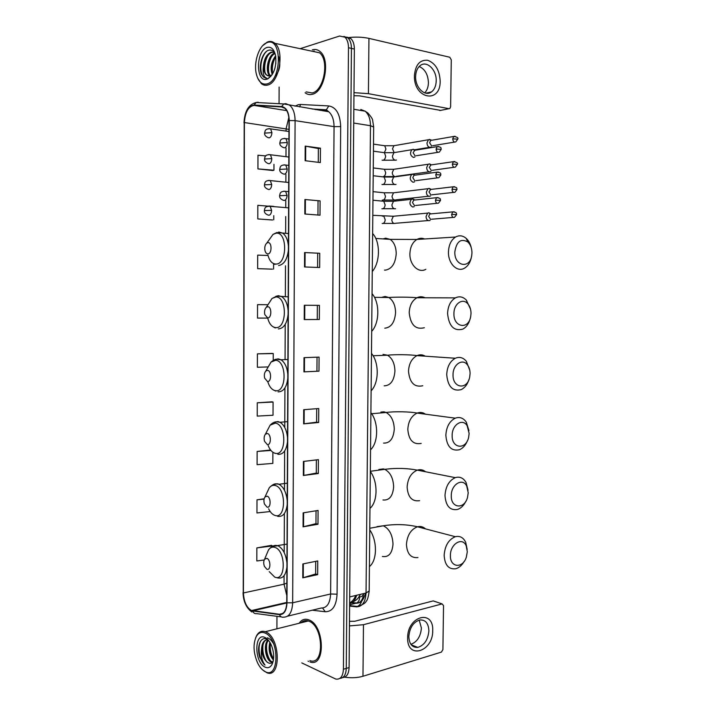 <?xml version="1.0" encoding="UTF-8"?>
<svg xmlns="http://www.w3.org/2000/svg" width="715" height="715" viewBox="0 0 715 715"><rect width="100%" height="100%" fill="white"/><g stroke="black" fill="none" stroke-linecap="round" stroke-linejoin="round"><path stroke-width="1.07" d="M373.614 132.597L369.244 583.61M342.735 677.534C346.659 677.23 348.786 673.905 349.099 667.551L354.354 49.031C354.318 44.241 353.13 40.746 350.788 38.53L346.829 37.109M339.893 678.392C343.826 678.097 345.944 674.772 346.266 668.4L351.423 48.379C351.387 43.579 350.198 40.076 347.856 37.85L343.888 36.438L347.856 37.85C350.198 40.076 351.387 43.579 351.423 48.379L346.266 668.4C345.944 674.772 343.826 678.097 339.893 678.392M310.006 661.956C325.799 667.926 324.717 625.321 308.916 619.905L308.29 619.664C304.599 618.538 301.56 619.735 299.174 623.248C301.56 619.735 304.599 618.538 308.29 619.664L308.916 619.905C324.717 625.321 325.799 667.926 310.006 661.956M312.089 94.335C324.61 92.306 330.839 59.479 319.989 51.498C317.675 49.576 315.127 49.031 312.357 49.871C315.127 49.031 317.675 49.576 319.989 51.498C330.839 59.479 324.61 92.306 312.089 94.335C309.55 94.961 307.227 94.434 305.117 92.762C307.227 94.434 309.55 94.961 312.089 94.335M251.349 610.44C246.505 607.455 243.869 601.628 243.431 592.95L244.387 122.551C245.111 112.175 248.337 106.455 254.066 105.4L281.594 106.937L284.802 108.287C287.528 110.789 288.931 114.892 289.012 120.585L286.76 602.727C286.358 610.422 283.927 614.265 279.449 614.265L251.349 610.44M251.349 610.789L279.485 614.641C284.07 614.65 286.572 610.708 286.983 602.817L289.244 120.54C288.896 112.103 286.366 107.438 281.639 106.544L254.102 105.016C248.23 106.106 244.923 111.96 244.19 122.605L243.234 592.86C243.681 601.753 246.389 607.732 251.349 610.789M265.757 155.906L257.972 155.218L257.936 168.91L272.79 170.519M271.62 210.335L264.353 210.576C264.193 212.471 265.354 213.937 267.839 214.956L268.956 215.278C270.565 214.822 271.45 213.177 271.62 210.335L270.136 206.322L257.829 205.321L257.793 218.933L272.612 219.979M268 255.478L257.686 255.13L257.65 268.661L272.424 269.153M271.396 545.348L256.855 547.904L256.819 560.971L264.184 559.988M271.932 401.821L257.266 402.804L257.23 416.103L273.023 415.245L273.067 402.062L271.789 401.785M272.111 353.416L257.409 353.871L257.373 367.242L268.062 366.947M308.076 661.143L308.666 661.438L308.076 661.143M279.118 87.078L279.056 103.693M276.964 616.303L276.911 628.807M301.784 662.912L335.701 679.036C340.367 679.795 342.941 676.533 343.415 669.24L348.473 47.726C348.437 42.918 347.249 39.397 344.907 37.18L339.598 36.027L300.166 48.683M304.599 252.547L319.757 253.28L319.668 267.517L304.519 266.954L304.599 252.547L305.099 252.574L305.019 266.972M304.894 199.494L320.097 200.888L320.007 215.206L304.813 214L304.894 199.494L305.394 199.548L305.314 214.035M305.198 146.11L320.445 148.166L320.347 162.573L305.117 160.705L305.198 146.11L305.698 146.191L305.618 160.768M303.714 409.704L318.738 408.533L318.649 422.502L303.634 423.852L303.714 409.704M303.419 461.443L318.407 459.647L318.318 473.536L303.339 475.502L303.419 461.443M303.133 512.861L318.077 510.447L317.987 524.247L303.053 526.83L303.133 512.861M302.847 563.956L317.746 560.935L317.657 574.654L302.767 577.836L302.847 563.956M304.304 305.26L319.417 305.35L319.328 319.498L304.224 319.578L304.304 305.26M304.009 357.652L319.078 357.098L318.988 371.156L303.929 371.88L304.009 357.652M270.574 450.003L257.132 451.451L257.087 464.67L272.835 463.4L272.88 452.255M264.148 498.784L256.989 499.821L256.953 512.959L270.19 511.547M257.543 304.644L267.982 304.715L257.543 304.644L257.507 318.095L267.455 318.095M318.988 371.156L303.929 371.88M319.328 319.498L304.224 319.578M317.657 574.654L315.637 573.939M315.717 561.347L315.637 573.984L302.767 577.836M317.987 524.247L315.959 523.657M316.039 510.778L315.959 523.693L303.053 526.83M318.318 473.536L316.28 473.071M316.37 459.888L316.28 473.098L303.339 475.502M318.649 422.502L316.611 422.172M316.7 408.694L316.611 422.19L303.634 423.852M320.445 148.166L318.363 148.55L305.698 146.191M320.097 200.888L305.394 199.548M319.757 253.28L305.099 252.574M257.409 353.871L273.255 353.55L273.228 360.36M273.255 353.55L271.968 353.398M257.266 402.804L273.067 402.062M257.132 451.451L270.922 450.441M256.989 499.821L264.076 499.115M256.855 547.904L272.522 545.929L271.253 545.277M257.65 268.661L272.281 269.162M273.595 263.683L273.577 269.09M257.793 218.933L272.46 220.006M269.09 206.009L273.809 206.403M273.782 215.644L273.765 219.791M257.936 168.91L273.952 170.215L272.647 170.554M273.97 164.325L273.952 170.215M317.031 357.178L316.942 370.969M317.362 305.341L317.272 319.435M317.692 253.378L317.603 267.437M318.032 201.121L317.943 215.045M318.363 148.523L318.273 162.323M314.135 50.926L313.134 51.444L314.135 50.926M302.892 621.335L301.98 622.55L302.892 621.335M432.718 630.63C433.174 651.839 406.933 659.972 407.639 637.807C407.452 615.856 433.764 608.957 432.718 630.63M408.837 636.538C409.239 644.054 412.224 647.674 417.783 647.397C424.344 645.296 428.044 639.773 428.884 630.818C428.491 623.212 425.434 619.601 419.723 619.976C413.297 622.148 409.668 627.672 408.837 636.538M419.205 620.093L421.403 628.02C420.661 636.511 417.158 641.945 410.902 644.322M344.621 677.185C351.28 678.151 357.402 677.838 362.979 676.256L441.378 652.116L442.907 649.586L443.532 605.614L442.12 603.916L433.165 600.913L354.765 621.255L349.492 621.326M349.456 625.911L363.461 624.704L442.058 603.925M433.165 600.913L434.211 601.226M265.086 633.052C261.547 631.568 258.66 632.632 256.435 636.225C252.94 643.688 253.298 652.509 257.498 662.698C259.599 667.05 262.083 670 264.961 671.555C279.467 680.081 279.654 638.745 265.086 633.052M262.602 669.901L266.909 672.744C281.388 678.785 280.325 637.467 265.846 631.962L265.256 631.711C261.788 630.558 258.964 631.756 256.792 635.304L255.55 638.039M309.908 660.624C324.717 666.219 323.716 626.313 308.907 621.201L308.308 620.977C305.502 620.084 303.062 620.7 300.979 622.801M272.227 662.394L270.824 661.902C265.488 659.337 263.138 643.902 268.134 639.943M272.585 662.01L271.763 661.652C266.722 659.221 264.175 645.01 268.474 640.336M273.425 660.034C269.403 655.244 268.205 649.318 269.841 642.258M273.568 658.944C270.413 654.538 269.358 649.3 270.413 643.232M268.313 640.139L266.901 639.237C260.43 635.715 256.319 647.629 259.894 657.603L265.015 665.084C261.824 660.866 260.689 655.306 261.61 648.389C261.958 655.28 264.094 660.043 268.018 662.68C262.021 659.766 260.242 641.73 266.749 639.764M261.61 648.389C262.146 642.49 264.273 639.63 268.009 639.8M264.97 667.086C267.902 668.436 270.261 667.533 272.066 664.369C274.444 658.846 274.185 652.393 271.28 645.001C269.555 641.221 267.49 638.727 265.068 637.539C254.156 631.801 254.075 662.215 264.97 667.086M268.018 662.68C270.163 663.877 271.897 663.341 273.228 661.044L272.066 664.369M265.015 665.084C259.545 661.116 257.025 646.557 261.029 640.56M267.365 637.798C269.698 638.575 271.825 640.676 273.765 644.108M266.284 661.178C263.495 656.531 262.387 651.222 262.95 645.243M269.957 660.079C267.222 655.503 266.123 650.275 266.659 644.394M267.589 640.515L267.928 639.711M273.568 658.935C270.913 654.431 269.832 649.3 270.333 643.554M467.306 551.694L466.216 545.903C462.596 536.518 450.2 543.802 450.405 555.439C449.851 567.71 462.811 568.881 466.341 557.155L467.306 551.694M464.115 561.49C461.836 565.386 459.039 567.808 455.723 568.756C448.627 569.578 444.766 565.073 444.149 555.242C444.918 545.652 448.654 539.468 455.339 536.697C459.897 535.633 463.356 537.51 465.706 542.319L467.172 549.379M266.856 558.37L264.568 559.255C263.495 561.177 263.442 563.527 264.398 566.316L266.82 569.22C270.86 571.008 270.905 559.559 266.856 558.37M369.753 566.307C377.171 560.015 377.368 541.192 370.102 530.405M468.218 492.787L466.734 486.057C462.632 477.45 451.085 484.421 451.281 495.62C450.709 508.401 464.401 509.715 467.512 497.452L468.218 492.787M465.894 501.188C463.803 505.505 461.005 508.267 457.52 509.473C449.941 510.662 445.767 505.988 444.998 495.45C445.651 486.441 449.083 480.507 455.294 477.647C459.808 476.333 463.4 477.942 466.064 482.482L468.066 490.275M267.07 496.174L264.97 496.988C263.772 498.838 263.603 501.188 264.461 504.03L267.035 507.105C271.092 508.553 271.137 497.014 267.07 496.174M370.316 508.097C377.761 501.242 377.967 482.285 370.665 471.945M469.147 433.451L467.136 425.711C462.623 417.962 451.978 424.656 452.157 435.364C451.576 448.6 465.885 450.182 468.611 437.464L469.147 433.451M467.538 440.449C465.688 445.186 462.945 448.287 459.316 449.78C451.263 451.335 446.777 446.482 445.847 435.229C446.401 426.775 449.538 421.081 455.285 418.168C459.674 416.622 463.338 417.953 466.287 422.145L468.951 430.609M267.285 433.505L265.399 434.228C264.067 436.025 263.781 438.393 264.559 441.325L267.249 444.516C271.325 445.624 271.369 433.996 267.285 433.505M370.888 449.485C378.369 442.058 378.566 422.958 371.237 413.073M470.077 373.695C470.086 370.173 469.21 367.242 467.449 364.909C462.596 358.036 452.89 364.462 453.042 374.669C452.452 388.299 467.279 390.274 469.675 377.171L470.077 373.695M469.022 379.37C467.449 384.464 464.795 387.896 461.077 389.657C452.604 391.588 447.813 386.556 446.714 374.571C447.17 366.634 450.039 361.191 455.312 358.251C459.513 356.517 463.195 357.536 466.368 361.325L469.791 370.307M267.508 370.352L265.864 370.987C264.371 372.738 263.978 375.143 264.684 378.19L267.464 381.453C271.557 382.212 271.602 370.495 267.508 370.352M371.46 390.444C378.968 382.436 379.173 363.202 371.818 353.782M471.015 313.51C471.006 309.443 469.898 306.163 467.681 303.661C462.587 297.663 453.802 303.83 453.936 313.528C453.337 327.497 468.593 329.981 470.702 316.557L471.015 313.51M470.336 318.05C469.058 323.421 466.546 327.113 462.802 329.123C453.945 331.411 448.868 326.192 447.581 313.465C447.965 306.011 450.566 300.809 455.401 297.878C459.361 295.983 463.016 296.725 466.341 300.077L470.559 309.3M267.723 306.726L266.346 307.253C264.693 308.978 264.193 311.427 264.818 314.618L267.687 317.907C271.798 318.318 271.843 306.512 267.723 306.726M372.032 330.991C379.576 322.394 379.781 303.017 372.39 294.062M471.963 252.887C471.927 248.257 470.559 244.628 467.86 242.001C460.844 238.131 456.501 241.438 454.829 251.93C454.231 266.203 469.853 269.296 471.712 255.577L471.963 252.887M471.569 256.292L471.462 256.846C470.425 262.244 468.093 266.016 464.482 268.179C457.216 272.665 448.019 263.531 448.457 251.912C448.779 244.905 451.138 239.945 455.544 237.031C459.253 235.029 462.82 235.494 466.234 238.426C468.638 240.651 470.291 243.699 471.212 247.551M267.946 242.608L266.847 243.029C265.033 244.727 264.416 247.256 264.979 250.599C265.56 252.744 266.534 253.834 267.911 253.879C272.031 253.932 272.075 242.036 267.946 242.608M372.613 271.11C380.192 261.913 380.398 242.403 372.98 233.912M430.502 213.597L428.937 212.793L427.659 213.106L426.042 216.511C426.185 218.924 427.123 220.327 428.839 220.703L430.09 220.408M431.172 213.83L429.831 213.955L428.66 216.413L430.68 219.451M430.662 189.091L429.259 188.403L427.91 188.715L426.363 192.058C426.506 194.489 427.436 195.91 429.152 196.33L430.475 196.017M428.884 188.394L430.805 189.278L428.982 191.933L431.002 195.025M430.823 164.504L429.572 163.932L428.16 164.262L426.676 167.542C426.819 169.982 427.749 171.43 429.474 171.886L430.859 171.564M429.116 163.923L431.065 164.763L429.304 167.382L431.315 170.528M430.966 139.863L428.419 139.738L426.989 142.955C427.132 145.404 428.07 146.879 429.786 147.37L431.234 147.04M431.449 140.292L430.653 140.435L429.617 142.759L431.646 145.958M414.423 199.771L412.859 198.976L411.474 199.315C409.096 202.577 409.525 205.142 412.761 207.01L414.11 206.68M415.066 199.986L413.663 200.137L412.519 202.595L414.593 205.714M414.557 174.862L413.154 174.183L411.697 174.532C409.4 177.785 409.856 180.35 413.056 182.245L414.477 181.905M412.716 174.174L414.646 175.05L413.922 175.309L412.814 177.722L414.897 180.895M414.682 149.882L413.449 149.319L411.929 149.685C409.704 152.912 410.178 155.486 413.359 157.407L414.843 157.05M412.921 149.31L414.888 150.132L413.118 152.769L415.201 155.995M440.172 81.063C440.637 104.104 413.672 99.144 414.414 75.656C415.415 64.788 419.839 59.658 427.677 60.275C435.381 63.188 439.546 70.115 440.172 81.063M415.621 76.559C415.174 87.722 425.148 97.142 431.529 91.886C434.488 89.554 436.052 85.88 436.213 80.875C436.713 69.811 426.694 60.114 420.152 65.637C417.292 67.988 415.781 71.634 415.621 76.559M419.196 66.495C424.96 69.096 428.044 74.512 428.428 82.717C428.303 87.06 427.061 90.448 424.683 92.861M353.988 92.655L368.422 93.665L449.047 108.68L449.869 108.492L450.62 106.758L451.281 59.828L449.771 57.245L368.94 38.378L368.422 93.665M347.651 37.681C355.167 36.742 362.264 36.974 368.94 38.378M440.61 110.396L359.395 95.837L353.961 95.712M267.07 42.623L266.23 42.971C258.919 46.1 253.718 62.08 256.167 73.279C258.052 81.376 261.645 84.933 266.936 83.941C282.014 80.759 282.211 36.331 267.07 42.623M257.677 78.158L261.306 83.575C263.245 85.183 265.381 85.675 267.714 85.04C279.19 82.913 284.82 50.935 274.846 43.32C272.719 41.479 270.395 40.987 267.857 41.828L262.7 45.653M306.092 91.877L312.098 92.95C323.841 91.02 329.651 60.257 319.489 52.785L274.846 43.32M275.159 53.831C273.55 50.845 271.486 49.621 268.956 50.157C262.226 51.489 257.963 67.317 261.672 74.61L263.576 77.104L266.99 78.275C263.674 77.309 262.485 73.225 263.442 66.021C264.175 58.764 266.749 54.134 271.155 52.132L274.238 52.347M268.42 76.013L266.82 75.138C261.833 71.223 265.131 53.831 272.129 52.329L274.131 52.204M278.68 56.61C280.879 64.43 279.815 70.803 275.49 75.727M274.953 68.202L275.892 63.036M272.245 74.521C270.064 68.148 271.191 61.91 275.624 55.815M272.772 73.636C271.289 67.898 272.29 62.33 275.802 56.923M270.851 76.416L270.342 76.156M270.002 75.924L269.716 75.683C264.863 71.849 267.821 55.01 274.703 53.026M270.565 75.745C266.105 71.902 268.5 56.387 274.989 53.518M263.442 66.021C263.504 70.231 264.505 73.252 266.463 75.075L270.1 75.888L272.04 74.843M266.954 79.151L267.973 78.739C274.024 74.306 276.589 66.745 275.668 56.056C274.203 49.308 271.334 46.439 267.061 47.44C255.72 50.586 255.639 83.181 266.954 79.151M265.864 78.221L263.862 77.157C258.928 73.162 260.144 57.075 266.668 51.292M264.89 71.563C264.219 66.227 265.077 61.133 267.464 56.279M268.715 72.161C268.08 66.924 268.92 61.928 271.244 57.173M272.513 72.76C271.915 67.621 272.746 62.723 274.998 58.067M349.644 603.567C352.987 602.817 355.319 600.055 356.615 595.273M355.686 595.497C354.408 598.982 352.388 601.458 349.653 602.924M349.099 667.551L343.415 669.24M354.354 49.031L348.473 47.726M349.626 606.097L356.392 606.829C362.264 606.776 365.472 602.173 366.044 593.03L349.707 596.918M369.172 590.974L366.044 593.03L370.477 125.715L353.728 123.043M373.668 127.038L370.477 125.715C370.397 119.047 368.627 114.212 365.151 111.2L360.825 109.493L363.774 110.968M366.017 593.915L365.079 595.184M361.853 600.77C361.004 603.514 359.538 605.408 357.437 606.454L356.392 606.829M350.877 602.718L356.025 603.246C360.324 603.272 362.871 600.064 363.667 593.602M363.64 593.87C362.711 595.997 361.352 596.998 359.556 596.9C359.681 599.787 358.724 601.824 356.678 603.013L349.635 604.81M359.556 596.9L359.064 596.846M243.431 592.95L284.052 584.191L286.795 595.559M295.009 106.169L298.227 104.703L300.541 104.47L328.793 105.927C336.202 107.232 340.161 114.114 340.68 126.582L337.069 594.21C336.381 605.882 332.439 611.727 325.245 611.736L312.258 610.208M281.272 616.875L256.694 613.64C254.889 613.926 253.584 613.113 252.779 611.2M289.244 120.54L295.089 120.638L292.658 602.781L286.983 602.817M281.639 106.544L283.766 103.943L285.768 103.621L289.834 105.32C293.23 108.439 294.982 113.551 295.089 120.638L334.057 126.635C333.968 119.763 332.189 114.802 328.739 111.746L324.601 110.065L315.44 109.547M287.609 616.16L321.232 608.036C326.961 608 330.089 603.308 330.625 593.977L292.658 602.781C292.149 612.398 289.092 617.188 283.471 617.161C281.639 617.465 280.307 616.625 279.485 614.641M254.102 105.016L256.185 102.504L258.151 102.2M244.19 122.605L243.234 592.86M337.069 594.21L330.625 593.977L334.057 126.635L340.68 126.582M325.245 611.736L322.608 608.054M325.03 110.11L326.362 109.806L328.793 105.927M299.648 106.937L300.541 104.47M281.594 106.937L282.622 107.107M254.066 105.4L286.742 110.646M288.842 117.466L286.107 128.655L286.098 130.961M244.387 122.551L288.967 129.379M286.018 148.032L285.982 156.522M285.902 174.38L285.866 182.003M285.786 200.638L285.75 207.404M285.714 216.556L285.643 232.446M285.491 265.783L285.348 296.805M285.222 324.369L285.062 359.627M284.936 387.914L284.758 427.525M284.65 450.977L284.481 490.284M284.373 513.558L284.195 552.579M284.096 575.673L284.052 584.191L286.849 583.1M252.744 610.833L286.76 602.977M279.449 614.265L282.684 613.488M304.501 357.634L304.42 371.854M304.206 409.668L304.125 423.798M303.911 461.381L303.83 475.421M303.625 512.78L303.544 526.723M303.33 563.858L303.258 577.711M304.796 305.26L304.715 319.578M363.461 624.704L362.979 676.256M425.452 528.868C423.173 526.723 420.527 526.034 417.497 526.785C410.866 529.386 407.184 535.285 406.442 544.481C407.085 553.919 410.928 558.281 417.962 557.557M376.975 526.642L383.329 525.784C389.3 528.743 392.526 534.838 393.009 544.07C392.231 553.347 388.701 557.477 382.391 556.467M269.233 571.634L274.712 577.085C285.964 582.162 286.116 550.434 274.828 547.368C272.344 546.609 270.243 547.44 268.527 549.88L266.767 554.045M286.947 563.241C285.991 554.402 283.024 548.584 278.019 545.777L272.451 546.34M277.34 577.845C282.604 579.123 285.803 575.521 286.93 567.022M425.523 471.757C423.083 469.737 420.34 469.192 417.301 470.13C411.134 472.829 407.747 478.496 407.121 487.138C407.908 497.247 412.063 501.76 419.589 500.688M378.852 469.496L383.312 468.897L384.742 469.335C390.292 472.311 393.259 478.129 393.643 486.79C392.866 496.183 389.318 500.58 382.981 499.982M268.625 508.776C270.324 512.369 272.433 514.586 274.953 515.417C286.25 519.573 286.402 487.612 275.069 485.476C272.862 484.967 270.931 485.735 269.278 487.782L267.088 492.465M287.233 500.795C286.393 492.564 283.658 487.058 279.029 484.278L277.724 483.796L273.193 484.618M277.59 516.319C282.881 517.159 286.089 513.263 287.216 504.611M425.47 414.191C422.896 412.349 420.116 411.983 417.122 413.082C411.438 415.844 408.328 421.287 407.809 429.393C408.757 440.19 413.225 444.864 421.207 443.416M380.889 412.072L383.91 411.813L386.136 412.483C391.266 415.442 393.983 420.992 394.278 429.116C393.5 438.617 389.934 443.282 383.58 443.112M268.161 445.517C269.886 449.923 272.236 452.515 275.195 453.283C286.545 456.519 286.697 424.308 275.311 423.128L270.118 425.184L267.446 430.305M287.528 437.875C286.786 430.216 284.284 425.014 280.021 422.279L277.983 421.555L273.988 422.386M277.849 454.32C283.158 454.731 286.375 450.53 287.51 441.718M425.3 356.195C422.645 354.586 419.884 354.39 416.997 355.623C411.769 358.43 408.935 363.64 408.506 371.246C409.632 382.74 414.396 387.575 422.797 385.76M383.052 354.39L387.512 355.212C392.222 358.135 394.698 363.417 394.93 371.04C394.144 380.657 390.56 385.591 384.178 385.85M267.83 381.873C269.51 387.092 272.049 390.024 275.445 390.685C286.84 392.973 286.992 360.512 275.561 360.297L271.03 362.076L267.866 367.528M287.823 374.481C287.171 367.358 284.892 362.451 280.986 359.779L278.233 358.85L274.846 359.636M278.099 391.865C283.435 391.82 286.67 387.316 287.805 378.351M425.023 297.78C422.351 296.43 419.642 296.421 416.917 297.753C412.135 300.568 409.561 305.555 409.203 312.696C410.517 324.887 415.567 329.901 424.344 327.72M381.524 297.413L385.117 296.466L388.844 297.512C393.152 300.38 395.395 305.403 395.574 312.562C394.787 322.286 391.194 327.497 384.777 328.194M267.821 318.577C269.448 324.163 272.066 327.184 275.686 327.613C287.135 328.945 287.287 296.233 275.811 296.993L272.004 298.486L268.357 304.143M288.127 310.596C287.537 303.973 285.473 299.362 281.916 296.761L278.493 295.67L275.758 296.359M278.358 328.936C283.712 328.435 286.965 323.627 288.109 314.493M382.999 238.908L385.725 238.184L390.14 239.364C394.063 242.171 396.092 246.943 396.226 253.664C395.44 263.504 391.82 269.001 385.385 270.136L384.473 270.109M424.656 238.971C422.02 237.898 419.428 238.059 416.89 239.462C412.537 242.26 410.204 247.015 409.901 253.727C409.498 264.863 418.641 273.595 425.854 269.296M267.893 255.058C269.466 260.904 272.147 263.906 275.936 264.067C287.43 264.416 287.591 231.454 276.062 233.206L273.014 234.404L268.92 240.133M278.618 265.533C283.998 264.568 287.26 259.447 288.404 250.152M288.422 246.219C287.904 240.061 286.027 235.727 282.809 233.206L278.761 232.009M451.639 214.402C451.916 216.851 452.899 217.816 454.561 217.297L456.626 214.572L451.639 214.402L452.81 211.872L429.831 213.955M382.15 223.5L382.668 223.536C384.107 223.214 384.956 221.954 385.197 219.755L383.83 216.216L382.203 216.082M395.181 216.073L393.339 216.243L391.749 219.764C392.24 222.785 393.581 223.956 395.761 223.259L428.222 220.56M268.992 206L268.447 206.17M454.24 211.783L452.81 211.872C458.056 212.409 456.009 214.214 456.626 214.572M267.875 189.234L269.055 189.564C270.654 189.055 271.539 187.366 271.718 184.515L264.443 184.845C264.264 186.704 265.408 188.161 267.875 189.234M451.996 189.287C452.291 191.79 453.283 192.773 454.972 192.237L456.992 189.502L451.996 189.287L453.122 186.812L430.099 189.52M382.239 200.066L382.909 200.129C384.357 199.771 385.197 198.484 385.448 196.268L384.125 192.791L382.534 192.621M395.324 192.585L393.527 192.8L391.999 196.259C392.517 199.351 393.876 200.54 396.083 199.816L428.651 196.223M271.718 184.515L270.288 180.582L268.625 180.403M454.526 186.686L453.122 186.812C458.458 187.285 456.358 189.135 456.992 189.502M267.902 163.44L269.144 163.762C270.744 163.199 271.637 161.483 271.807 158.614L264.523 159.025C264.3 160.795 265.426 162.26 267.902 163.44M452.354 164.101C452.667 166.658 453.676 167.659 455.384 167.096L457.359 164.352L452.354 164.101L453.444 161.67L430.376 165.013M383.151 176.65C384.599 176.256 385.448 174.943 385.689 172.708L384.42 169.303L382.856 169.106M395.458 169.035L393.724 169.294L392.258 172.69C392.526 175.095 393.545 176.408 395.315 176.632M271.807 158.614L270.44 154.762L268.804 154.547M454.812 161.519L453.444 161.67C456.894 162.26 458.199 163.154 457.359 164.352M267.937 137.566L269.233 137.888C270.842 137.262 271.736 135.51 271.906 132.624L264.604 133.133C264.371 134.867 265.48 136.342 267.937 137.566M455.098 136.27L453.757 136.458C457.26 137.012 458.583 137.906 457.725 139.13L452.72 138.835C453.051 141.445 454.07 142.464 455.795 141.883L457.725 139.166M384.348 152.661L385.939 149.095L384.724 145.744L383.186 145.52M395.601 145.422L393.92 145.717L392.508 148.818L394.108 152.527M271.906 132.624L270.592 128.861L268.983 128.62M430.653 140.435L453.757 136.458L452.72 138.835M438.089 197.554L436.588 197.671C442.049 198.18 439.877 200.048 440.52 200.397L435.426 200.191C435.739 202.729 436.758 203.712 438.501 203.149L440.52 200.423M283.06 200.155L284.293 200.504C285.955 200.012 286.885 198.314 287.064 195.401L279.601 195.713C279.449 197.635 280.602 199.119 283.06 200.155M381.882 208.753L382.516 208.816C384.009 208.458 384.876 207.136 385.135 204.856L383.767 201.255L382.06 201.085M395.404 201.058L393.482 201.273L391.9 204.847C392.133 207.136 393.089 208.458 394.769 208.816L395.574 208.735M413.663 200.137L436.588 197.671L435.426 200.191M287.064 195.401L285.589 191.379L283.792 191.191M438.349 172.038L436.883 172.19C442.326 172.556 440.252 174.549 440.869 174.907L435.766 174.666C436.096 177.249 437.133 178.25 438.894 177.669L440.869 174.934M283.113 173.861L284.409 174.21C286.08 173.656 287.001 171.922 287.189 168.999L279.708 169.392C279.502 171.225 280.646 172.717 283.113 173.861M381.971 184.497L382.757 184.577C384.259 184.184 385.126 182.834 385.385 180.538L384.08 177.007L382.409 176.811M395.538 176.748L393.679 177.007L392.169 180.52C392.401 182.817 393.357 184.166 395.038 184.55L396.03 184.425M413.922 175.309L436.883 172.19L435.766 174.666M287.189 168.999L285.768 165.058L284.007 164.834M438.608 146.45L437.178 146.629C442.701 146.941 440.574 148.97 441.218 149.337L436.114 149.051C436.454 151.696 437.509 152.715 439.287 152.107L441.218 149.372M283.167 147.478L284.525 147.835C286.197 147.219 287.126 145.44 287.305 142.508L279.815 143C279.61 144.796 280.727 146.289 283.167 147.478M382.069 160.16L383.008 160.285C384.509 159.838 385.385 158.462 385.635 156.156L384.384 152.688L382.748 152.465M395.681 152.367L393.876 152.67L392.428 156.12C392.66 158.426 393.625 159.803 395.306 160.223L396.485 160.044M414.173 150.4L437.178 146.629L436.114 149.051M287.305 142.508L285.946 138.647L284.213 138.406M439.814 110.557L449.047 108.68M360.494 594.353L358.286 597.874C356.463 600.234 353.585 601.95 349.653 603.004M350.788 38.53L344.907 37.18M349.626 605.623L357.437 606.454C362.711 604.729 365.606 603.022 366.098 601.342C367.34 600.457 368.368 597.07 369.172 591.198L373.668 126.904L372.64 120.245C372.658 119.11 371.085 116.706 367.921 113.042L365.151 111.2L353.845 109.27M351.583 602.495L356.678 603.013C360.673 603.415 363.604 600.126 365.472 593.164M312.169 109.011L326.362 109.806L328.739 111.746L283.766 103.943L256.185 102.504C248.677 104.408 244.61 111.174 243.994 122.801M251.903 612.013C246.219 607.822 243.261 601.333 243.046 592.547M251.582 610.53L286.76 602.423M417.783 647.397L411.259 644.805M433.227 600.895L442.12 603.916M256.435 636.225L256.792 635.304M308.308 620.977L265.256 631.711M272.308 661.911L271.369 662.17M466.216 545.903L465.706 542.319M370.12 528.206L383.329 525.784C395.127 523.934 406.522 524.274 417.497 526.785L455.339 536.697M264.568 559.255L268.527 549.88C271.494 546.278 274.381 544.857 277.197 545.625L287.037 544.115M466.734 486.057L466.064 482.482M370.674 471.239L384.742 469.335C396.012 467.878 406.862 468.146 417.301 470.13L455.294 477.647M264.97 496.988L269.278 487.782C272.29 484.654 274.882 483.376 277.071 483.948L279.029 484.278L287.314 483.152M467.136 425.711L466.287 422.145M371.684 413.735L386.136 412.483C393.983 411.322 410.124 411.617 417.122 413.082L455.285 418.168M265.399 434.228L270.118 425.184C272.424 422.815 274.712 421.689 276.964 421.814L280.021 422.279L287.609 421.627M275.32 453.417L274.801 453.185M467.449 364.909L466.368 361.325M373.105 355.739L387.512 355.212C394.662 354.363 410.687 354.569 416.997 355.623L455.312 358.251M265.864 370.987L271.03 362.076C273.577 359.994 275.534 359.028 276.884 359.207L280.986 359.779L287.895 359.52M275.749 391.051L274.283 390.408M467.681 303.661L466.341 300.077M374.472 297.324L388.844 297.512C395.35 296.94 411.259 297.065 416.917 297.753L455.401 297.878M266.346 307.253L272.004 298.486L276.839 296.117L288.19 296.841M275.329 327.944L273.729 327.148M467.86 242.001L466.234 238.426M375.768 238.453L390.14 239.364L416.89 239.462L455.544 237.031M266.847 243.029L273.014 234.404L276.821 232.536L288.485 233.564M274.953 264.416L273.184 263.406M394.028 223.455L383.142 223.429M373.159 215.331L393.339 216.243L427.659 213.106M430.546 213.722L428.66 212.793M288.601 207.868L270.136 206.322C264.032 205.992 264.89 209.334 264.353 210.541M453.212 217.414L431.583 219.237M394.385 200.039L383.303 200.03M373.382 191.683L384.125 192.791L393.527 192.8L427.91 188.715M288.726 182.495L270.288 180.582C264.148 180.162 264.97 183.558 264.443 184.801M453.659 192.38L431.949 194.802M394.743 176.56L383.463 176.578M373.614 167.962L384.42 169.303L393.724 169.294L428.16 164.262M288.842 157.041L270.44 154.762C264.255 154.279 265.077 157.657 264.523 158.971M396.405 176.301L429.089 171.806M454.105 167.274L432.325 170.295M373.847 144.18L384.724 145.744L393.92 145.717L428.419 139.738M431.324 140.176L429.349 139.38M288.958 131.506L270.592 128.861C264.38 128.307 265.185 131.667 264.604 133.061M414.557 149.784L429.527 147.317M454.561 142.088L432.691 145.717M394.305 208.717L382.972 208.7M373.302 200.245L383.767 201.255L393.482 201.273L411.474 199.315M414.414 199.887L412.51 198.967M437.088 203.292L415.576 205.473M288.681 191.674L285.589 191.379C279.431 190.887 280.101 194.373 279.592 195.669M394.68 184.488L383.133 184.488M373.543 175.774L384.08 177.007L393.679 177.007L411.697 174.532M437.526 177.847L415.924 180.645M288.806 165.415L285.768 165.058C279.538 164.504 280.244 167.971 279.708 169.339M395.055 160.178L383.294 160.214M373.775 151.222L384.384 152.688L393.876 152.67L411.929 149.685M437.964 152.322L416.282 155.736M288.923 139.059L285.946 138.647C279.69 138.022 280.378 141.481 279.815 142.937M431.529 91.886L425.827 93.182M266.23 42.971L266.972 42.185M270.395 75.808L269.716 75.683M270.842 75.62L267.973 78.739"/></g></svg>
